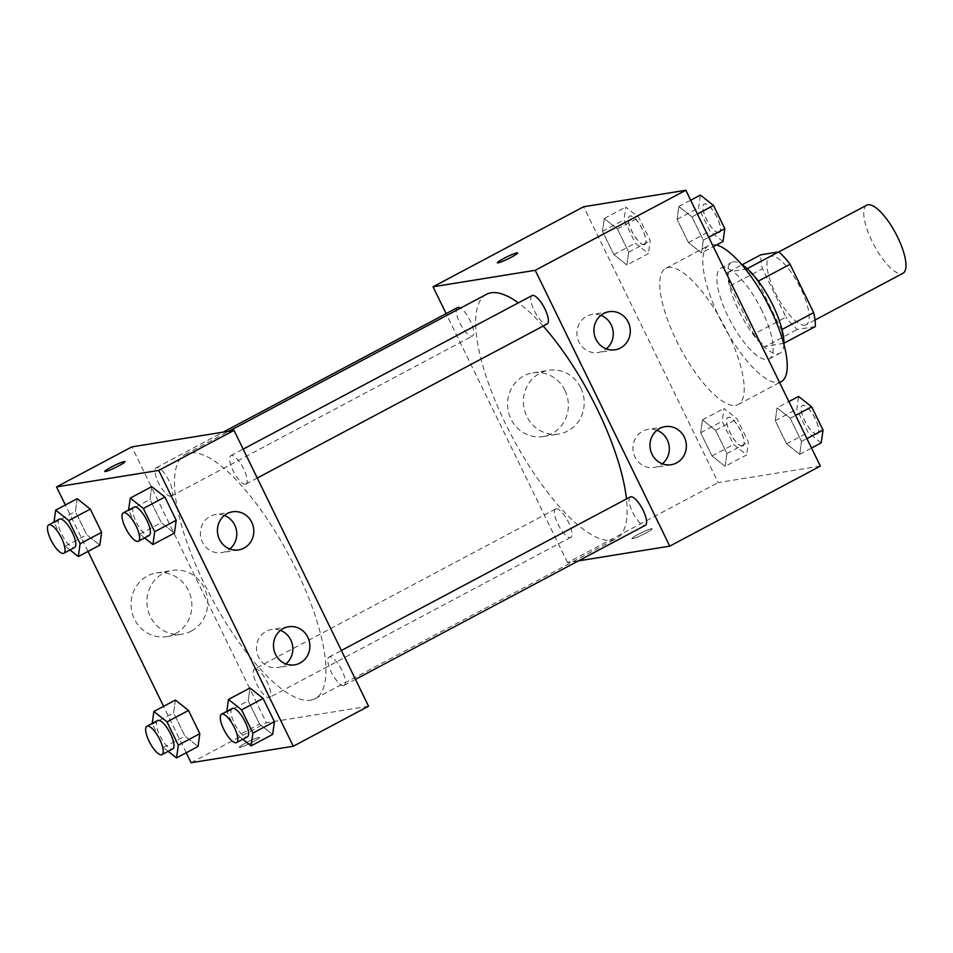 <?xml version="1.0" encoding="UTF-8"?>
<svg xmlns="http://www.w3.org/2000/svg" width="953" height="953" viewBox="0 0 953 953"><rect width="100%" height="100%" fill="white"/><g stroke="black" fill="none" stroke-linecap="round" stroke-linejoin="round"><path stroke-width="0.71" stroke-dasharray="4.76 3.57" d="M866.765 205.169A38.561 12.318 -118 0 0 873.019 243.158A38.561 12.318 -118 0 0 901.681 273.714A38.561 12.318 -118 0 0 902.956 273.285M804.868 325.164A38.561 12.318 -118 0 0 806.155 324.735A38.561 12.318 -118 0 0 798.924 284.899A38.561 12.318 -118 0 0 769.953 256.631A38.561 12.318 -118 0 0 776.207 294.608A38.561 12.318 -118 0 0 804.868 325.164M758.338 281.135L757.814 281.409A49.77 15.903 -118 0 0 746.521 269.032L728.604 271.927A49.77 15.903 -118 0 0 730.141 285.876L753.74 334.265L786.011 317.111L762.412 268.734A49.77 15.903 -118 0 1 760.875 254.785M815.232 326.593L797.304 329.488A49.77 15.903 -118 0 1 786.011 317.111M757.814 281.409L781.412 329.798L782.008 329.476M783.926 343.223L765.033 346.642L797.304 329.488M782.961 343.747A49.77 15.903 -118 0 0 781.412 329.798M753.74 334.265A49.77 15.903 -118 0 0 765.033 346.642M783.902 344.236A51.426 16.427 62 0 1 779.911 353.241A51.426 16.427 62 0 1 741.279 315.55A51.426 16.427 62 0 1 731.642 262.432A51.426 16.427 62 0 1 741.339 264.16M762.055 310.809A51.426 16.427 -118 0 0 720.885 268.15A51.426 16.427 -118 0 0 729.236 318.79A51.426 16.427 -118 0 0 767.439 359.531A51.426 16.427 -118 0 0 769.154 358.959A51.426 16.427 -118 0 0 762.055 310.809M730.141 285.876L762.412 268.734M746.521 269.032L747.235 268.651M728.604 271.927L742.196 264.708M716.513 244.969A77.133 24.635 -118 0 0 708.818 245.445A77.133 24.635 -118 0 0 721.338 321.411A77.133 24.635 -118 0 0 778.661 382.51A77.133 24.635 -118 0 0 781.222 381.665M735.633 405.382A77.133 24.635 -118 0 0 738.194 404.537A77.133 24.635 -118 0 0 723.744 324.866A77.133 24.635 -118 0 0 665.79 268.317A77.133 24.635 -118 0 0 678.31 344.283A77.133 24.635 -118 0 0 735.633 405.382M820.342 466.1L718.181 482.587L583.641 206.753M777.064 407.86L790.18 418.272L801.509 441.489L799.722 454.307L786.606 443.895L775.277 420.678L777.064 407.86L790.18 418.272L801.509 441.489L799.722 454.307L786.606 443.895L775.277 420.678L777.064 407.86L788.881 401.582M701.503 252.95L688.4 242.538L677.071 219.309L678.858 206.503L691.973 216.903L703.29 240.132L701.503 252.95L688.4 242.538L677.071 219.309L678.858 206.503L691.973 216.903L703.29 240.132L701.503 252.95L713.32 246.672M626.919 264.994L613.815 254.582L602.487 231.353L604.273 218.535L617.377 228.946L628.706 252.176L626.919 264.994L613.815 254.582L602.487 231.353L604.273 218.535L617.377 228.946L628.706 252.176L626.919 264.994L648.433 253.558L635.329 243.146L624.001 219.917L625.787 207.111L638.891 217.51L650.22 240.74L648.433 253.558M725.138 466.351L712.022 455.939L700.693 432.722L702.48 419.904L715.596 430.315L726.925 453.533L725.138 466.351L712.022 455.939L700.693 432.722L702.48 419.904L715.596 430.315L726.925 453.533L725.138 466.351L746.652 454.915L733.536 444.503L722.207 421.286L723.994 408.468L737.11 418.879L748.439 442.097L746.652 454.915M497.383 262.79L497.383 262.802A11.245 1.156 -26 0 0 508.009 258.906A11.245 1.156 -26 0 0 517.61 252.938L517.598 252.926M564.938 390.361A32.247 30.377 80.8 0 0 532.822 372.873A32.247 30.377 80.8 0 0 507.973 409.552A32.247 30.377 80.8 0 0 543.103 436.534A32.247 30.377 80.8 0 0 564.938 390.361M578.423 560.888L567.583 562.639L718.181 482.587M567.583 562.639L446.135 313.632M580.782 387.811A32.247 30.377 -99.2 0 1 558.934 433.972A32.247 30.377 -99.2 0 1 523.816 406.991A32.247 30.377 -99.2 0 1 548.654 370.324A32.247 30.377 -99.2 0 1 580.782 387.811M645.753 533.096A11.245 1.156 -26 0 0 652.138 528.772A11.245 1.156 -26 0 0 641.524 532.667A11.245 1.156 -26 0 0 631.922 538.624A11.245 1.156 -26 0 0 645.753 533.096A11.245 1.156 154 0 1 631.91 538.624A11.245 1.156 154 0 1 641.524 532.656A11.245 1.156 154 0 1 652.138 528.76A11.245 1.156 154 0 1 645.753 533.084M600.89 315.36A19.286 18.167 80.8 0 0 592.004 314.454A19.286 18.167 80.8 0 0 578.947 342.067A19.286 18.167 80.8 0 0 598.15 352.527A19.286 18.167 80.8 0 0 606.299 348.869M656.939 430.291A19.286 18.167 80.8 0 0 648.064 429.386A19.286 18.167 80.8 0 0 634.996 456.999A19.286 18.167 80.8 0 0 654.211 467.458A19.286 18.167 80.8 0 0 662.347 463.801M556.207 508.807A16.07 5.134 -118 0 0 555.67 508.985A16.07 5.134 -118 0 0 558.684 525.579A16.07 5.134 -118 0 0 570.752 537.361A16.07 5.134 -118 0 0 568.143 521.529A16.07 5.134 -118 0 0 556.207 508.807M532.048 295.573A16.07 5.134 -118 0 0 534.657 311.405A16.07 5.134 -118 0 0 546.593 324.127A16.07 5.134 -118 0 0 547.129 323.96M630.255 496.942A16.07 5.134 -118 0 0 632.863 512.762A16.07 5.134 -118 0 0 644.8 525.496A16.07 5.134 -118 0 0 645.336 525.317M457.464 307.616A16.07 5.134 -118 0 0 460.073 323.448A16.07 5.134 -118 0 0 472.009 336.171A16.07 5.134 -118 0 0 472.545 335.992A16.07 5.134 -118 0 0 471.223 322.9A16.07 5.134 -118 0 0 460.478 308.153M486.483 294.322A138.316 44.183 -118 0 0 508.926 430.553A138.316 44.183 -118 0 0 611.719 540.137A138.316 44.183 -118 0 0 616.317 538.612A138.316 44.183 -118 0 0 626.466 498.955M543.174 326.057A138.316 44.183 -118 0 0 518.361 302.851M310.523 700.217A138.316 44.183 -118 0 0 315.133 698.692A138.316 44.183 -118 0 0 289.224 555.813A138.316 44.183 -118 0 0 185.287 454.414A138.316 44.183 -118 0 0 207.742 590.646A138.316 44.183 -118 0 0 310.523 700.217M255.011 668.887A16.07 5.134 62 0 1 266.959 681.621A16.07 5.134 62 0 1 269.568 697.441A16.07 5.134 62 0 1 257.489 685.66A16.07 5.134 62 0 1 254.475 669.066A16.07 5.134 62 0 1 255.011 668.887M245.397 484.219A16.07 5.134 -118 0 0 245.934 484.041A16.07 5.134 -118 0 0 242.932 467.446A16.07 5.134 -118 0 0 230.852 455.665A16.07 5.134 -118 0 0 233.461 471.485A16.07 5.134 -118 0 0 245.397 484.219M343.616 685.576A16.07 5.134 -118 0 0 344.152 685.398A16.07 5.134 -118 0 0 341.138 668.803A16.07 5.134 -118 0 0 329.059 657.022A16.07 5.134 -118 0 0 331.668 672.854A16.07 5.134 -118 0 0 343.616 685.576M170.813 496.263A16.07 5.134 -118 0 0 171.349 496.084A16.07 5.134 -118 0 0 168.347 479.49A16.07 5.134 -118 0 0 156.268 467.709A16.07 5.134 -118 0 0 158.877 483.528A16.07 5.134 -118 0 0 170.813 496.263M368.561 706.221L266.387 722.719L131.859 446.886M175.4 700.05L173.613 712.868L184.942 736.097L198.045 746.497L184.942 736.097L173.613 712.868L175.4 700.05M77.181 498.693L75.394 511.511L86.723 534.728L99.839 545.14L86.723 534.728L75.394 511.511L77.181 498.693M151.765 486.649L149.978 499.467L161.307 522.685L174.423 533.096L161.307 522.685L149.978 499.467L151.765 486.649M186.24 752.787L163.582 706.328M88.021 551.418L65.364 504.971M259.526 724.054L272.641 734.465L259.526 724.054L248.197 700.824L259.526 724.054L238.012 735.49L226.802 711.379M249.984 688.006L248.197 700.824L249.984 688.006M224.396 515.466A19.286 18.167 80.8 0 0 215.509 514.56A19.286 18.167 80.8 0 0 202.453 542.174A19.286 18.167 80.8 0 0 221.668 552.633A19.286 18.167 80.8 0 0 229.804 548.976M280.456 630.409A19.286 18.167 80.8 0 0 271.569 629.492A19.286 18.167 80.8 0 0 258.513 657.105A19.286 18.167 80.8 0 0 277.716 667.565A19.286 18.167 80.8 0 0 285.864 663.907M175.531 633.638A32.247 30.377 80.8 0 0 190.302 595.101A32.247 30.377 80.8 0 0 156.34 572.979A32.247 30.377 80.8 0 0 131.49 609.658A32.247 30.377 80.8 0 0 166.608 636.64A32.247 30.377 80.8 0 0 175.531 633.638M191.088 762.745L266.387 722.719M240.001 747.378A11.245 1.156 -26 0 0 251.556 742.601A11.245 1.156 -26 0 0 259.526 737.443A11.245 1.156 -26 0 0 248.912 741.339A11.245 1.156 -26 0 0 239.298 747.307A11.245 1.156 -26 0 0 240.001 747.378A11.245 1.156 154 0 1 239.298 747.295A11.245 1.156 154 0 1 248.9 741.327A11.245 1.156 154 0 1 259.514 737.443A11.245 1.156 154 0 1 251.556 742.59A11.245 1.156 154 0 1 240.001 747.366M191.374 631.077A32.247 30.377 -99.2 0 1 182.452 634.09A32.247 30.377 -99.2 0 1 147.322 607.097A32.247 30.377 -99.2 0 1 172.171 570.43A32.247 30.377 -99.2 0 1 206.134 592.552A32.247 30.377 -99.2 0 1 191.374 631.077M104.77 471.473L104.77 471.485A11.245 1.156 -26 0 0 104.77 471.485A11.245 1.156 -26 0 0 115.384 467.589A11.245 1.156 -26 0 0 124.998 461.621A11.245 1.156 -26 0 0 124.986 461.609L124.998 461.621M168.204 751.321L163.428 747.533L152.218 723.422M157.662 720.528A16.07 5.134 -118 0 0 160.271 736.347A16.07 5.134 -118 0 0 172.219 749.082A16.07 5.134 -118 0 0 172.755 748.903M163.428 747.533L184.942 736.097M152.099 724.304L173.613 712.868M69.986 549.964L65.209 546.164L54.011 522.053M59.455 519.159A16.07 5.134 -118 0 0 62.064 534.99A16.07 5.134 -118 0 0 74 547.713A16.07 5.134 -118 0 0 74.537 547.534M65.209 546.164L86.723 534.728M53.88 522.947L75.394 511.511M242.789 739.278L238.012 735.49M232.258 708.484A16.07 5.134 -118 0 0 234.867 724.304A16.07 5.134 -118 0 0 246.803 737.038A16.07 5.134 -118 0 0 247.339 736.86M226.683 712.26L248.197 700.824M144.57 537.921L139.793 534.121L128.595 510.01M134.039 507.115A16.07 5.134 -118 0 0 136.648 522.947A16.07 5.134 -118 0 0 148.597 535.669A16.07 5.134 -118 0 0 149.121 535.503M139.793 534.121L161.307 522.685M128.476 510.903L149.978 499.467M742.327 446.064A16.07 5.134 -118 0 0 742.863 445.885A16.07 5.134 -118 0 0 739.85 429.279A16.07 5.134 -118 0 0 727.782 417.497A16.07 5.134 -118 0 0 730.391 433.329A16.07 5.134 -118 0 0 742.327 446.064M702.48 419.904L723.994 408.468M715.596 430.315L737.11 418.879M726.925 453.533L748.439 442.097M712.022 455.939L733.536 444.503M700.693 432.722L722.207 421.286M742.411 446.016A16.07 5.134 -118 0 0 742.947 445.837A16.07 5.134 -118 0 0 739.933 429.231A16.07 5.134 -118 0 0 727.866 417.462A16.07 5.134 -118 0 0 730.475 433.281A16.07 5.134 -118 0 0 742.411 446.016M644.121 244.695A16.07 5.134 -118 0 0 644.657 244.516A16.07 5.134 -118 0 0 641.643 227.922A16.07 5.134 -118 0 0 629.564 216.14A16.07 5.134 -118 0 0 632.173 231.96A16.07 5.134 -118 0 0 644.121 244.695M604.273 218.535L625.787 207.111M617.377 228.946L638.891 217.51M628.706 252.176L650.22 240.74M613.815 254.582L635.329 243.146M602.487 231.353L624.001 219.917M644.204 244.647A16.07 5.134 -118 0 0 644.74 244.468A16.07 5.134 -118 0 0 641.726 227.874A16.07 5.134 -118 0 0 629.659 216.093A16.07 5.134 -118 0 0 632.268 231.924A16.07 5.134 -118 0 0 644.204 244.647M821.236 442.871L808.12 432.459L796.791 409.242L798.578 396.424M816.912 434.02A16.07 5.134 -118 0 0 817.448 433.841A16.07 5.134 -118 0 0 814.434 417.235A16.07 5.134 -118 0 0 802.366 405.466A16.07 5.134 -118 0 0 804.975 421.286A16.07 5.134 -118 0 0 816.912 434.02M790.18 418.272L795.612 415.377M801.509 441.489L806.941 438.606M799.722 454.307L811.539 448.029M786.606 443.895L808.12 432.459M775.277 420.678L796.791 409.242M816.995 433.972A16.07 5.134 -118 0 0 817.531 433.794A16.07 5.134 -118 0 0 814.529 417.2A16.07 5.134 -118 0 0 802.45 405.418A16.07 5.134 -118 0 0 805.059 421.238A16.07 5.134 -118 0 0 816.995 433.972M723.017 241.514L709.914 231.102L698.585 207.873L700.372 195.067M718.705 232.651A16.07 5.134 -118 0 0 719.241 232.472A16.07 5.134 -118 0 0 716.227 215.878A16.07 5.134 -118 0 0 704.148 204.097A16.07 5.134 -118 0 0 706.757 219.929A16.07 5.134 -118 0 0 718.705 232.651M678.858 206.503L690.675 200.213M691.973 216.903L697.405 214.02M703.29 240.132L708.734 237.249M688.4 242.538L709.914 231.102M677.071 219.309L698.585 207.873M718.788 232.603A16.07 5.134 -118 0 0 719.324 232.437A16.07 5.134 -118 0 0 716.311 215.831A16.07 5.134 -118 0 0 704.243 204.049A16.07 5.134 -118 0 0 706.852 219.881A16.07 5.134 -118 0 0 718.788 232.603M778.827 251.914L769.953 256.631M815.029 320.017L806.155 324.735M769.154 358.959L779.911 353.241M720.885 268.15L731.642 262.432M738.194 404.537L779.59 382.534M665.79 268.317L708.818 245.445M543.103 436.534L558.934 433.972M532.822 372.873L548.654 370.324M609.027 311.702L592.004 314.454M615.173 349.775L598.15 352.527M665.087 426.634L648.064 429.386M671.234 464.707L654.211 467.458M315.133 698.692L616.317 538.612M185.287 454.414L228.946 431.209M555.67 508.985L254.475 669.066M570.752 537.361L269.568 697.441M245.934 484.041L257.262 478.025M230.852 455.665L243.158 449.125M344.152 685.398L355.469 679.382M329.059 657.022L341.377 650.482M171.349 496.084L472.545 335.992M156.268 467.709L223.181 432.138M232.544 511.809L215.509 514.56M238.691 549.893L221.668 552.633M288.604 626.752L271.569 629.492M294.751 664.825L277.716 667.565M166.608 636.64L182.452 634.09M156.34 572.979L172.171 570.43"/><path stroke-width="1.43" d="M815.029 320.017L902.956 273.285A38.561 12.318 -118 0 0 895.737 233.449A38.561 12.318 -118 0 0 866.765 205.169L778.827 251.914M742.196 264.708L760.875 254.785L778.792 251.89A49.77 15.903 -118 0 1 790.085 264.267L813.683 312.644A49.77 15.903 -118 0 1 815.232 326.593L783.926 343.223M782.008 329.476L813.683 312.644M758.338 281.135L790.085 264.267M741.339 264.16A51.426 16.427 62 0 1 772.812 305.091A51.426 16.427 62 0 1 783.902 344.236M747.235 268.651L778.792 251.89M779.59 382.534L781.222 381.665A77.133 24.635 -118 0 0 771.751 311.905A77.133 24.635 -118 0 0 716.513 244.969M446.135 313.632L433.043 286.793L583.641 206.753L685.815 190.255L820.342 466.1L669.756 546.14L578.423 560.888M517.61 252.938A11.245 1.156 -26 0 0 503.768 258.466A11.245 1.156 154 0 1 517.598 252.926A11.245 1.156 154 0 1 507.997 258.894A11.245 1.156 154 0 1 497.383 262.79A11.245 1.156 154 0 1 503.768 258.466A11.245 1.156 -26 0 0 497.383 262.802M433.043 286.793L535.217 270.295L685.815 190.255M595.97 339.316A19.286 18.167 -99.2 0 1 609.027 311.702A19.286 18.167 -99.2 0 1 630.04 327.844A19.286 18.167 -99.2 0 1 615.173 349.775A19.286 18.167 -99.2 0 1 595.97 339.316M652.031 454.247A19.286 18.167 -99.2 0 1 665.087 426.634A19.286 18.167 -99.2 0 1 686.1 442.776A19.286 18.167 -99.2 0 1 671.234 464.707A19.286 18.167 -99.2 0 1 652.031 454.247M535.217 270.295L669.756 546.14M606.299 348.869A19.286 18.167 80.8 0 0 613.005 330.596A19.286 18.167 80.8 0 0 600.89 315.36M662.347 463.801A19.286 18.167 80.8 0 0 669.066 445.527A19.286 18.167 80.8 0 0 656.939 430.291M257.262 478.025L547.129 323.96A16.07 5.134 -118 0 0 544.115 307.354A16.07 5.134 -118 0 0 532.048 295.573L243.158 449.125M355.469 679.382L645.336 525.317A16.07 5.134 -118 0 0 642.334 508.723A16.07 5.134 -118 0 0 630.255 496.942L341.377 650.482M460.478 308.153A16.07 5.134 -118 0 0 457.464 307.616L223.181 432.138M626.466 498.955A138.316 44.183 -118 0 0 543.174 326.057M518.361 302.851A138.316 44.183 -118 0 0 486.483 294.322L228.946 431.209M368.561 706.221L234.021 430.387L158.734 470.413L293.262 746.247L368.561 706.221M65.364 504.971L56.561 486.9L131.859 446.886L234.021 430.387M227.207 513.607A19.286 18.167 -99.2 0 1 232.544 511.809A19.286 18.167 -99.2 0 1 253.546 527.95A19.286 18.167 -99.2 0 1 238.691 549.893A19.286 18.167 -99.2 0 1 219.476 539.422A19.286 18.167 -99.2 0 1 227.207 513.607M300.076 663.026A19.286 18.167 -99.2 0 1 294.751 664.825A19.286 18.167 -99.2 0 1 275.536 654.354A19.286 18.167 -99.2 0 1 288.604 626.752A19.286 18.167 -99.2 0 1 308.915 639.975A19.286 18.167 -99.2 0 1 300.076 663.026M175.4 700.05L188.503 710.461L175.4 700.05L153.886 711.486L167.001 721.897L178.318 745.127L176.531 757.933L168.204 751.321M199.832 733.691L188.503 710.461L199.832 733.691L198.045 746.497L199.832 733.691L178.318 745.127M77.181 498.693L90.297 509.105L77.181 498.693L55.667 510.129L68.783 520.541L80.112 543.758L78.325 556.576L69.986 549.964M101.626 532.322L90.297 509.105L101.626 532.322L99.839 545.14L101.626 532.322L80.112 543.758M151.765 486.649L164.881 497.061L151.765 486.649L130.251 498.085L143.367 508.497L154.696 531.714L152.909 544.532L144.57 537.921M176.21 520.278L164.881 497.061L176.21 520.278L174.423 533.096L176.21 520.278L154.696 531.714M293.262 746.247L191.088 762.745L186.24 752.787M56.561 486.9L158.734 470.413M163.582 706.328L88.021 551.418M272.641 734.465L274.416 721.647L263.099 698.418L249.984 688.006L263.099 698.418L274.416 721.647L272.641 734.465L251.127 745.889L242.789 739.278M229.804 548.976A19.286 18.167 80.8 0 0 236.523 530.702A19.286 18.167 80.8 0 0 224.396 515.466M285.864 663.907A19.286 18.167 80.8 0 0 292.583 645.634A19.286 18.167 80.8 0 0 280.456 630.409M124.986 461.609A11.245 1.156 -26 0 0 124.295 461.55A11.245 1.156 154 0 1 124.986 461.609A11.245 1.156 154 0 1 115.384 467.578A11.245 1.156 154 0 1 104.77 471.473A11.245 1.156 154 0 1 112.74 466.315A11.245 1.156 154 0 1 124.295 461.538A11.245 1.156 -26 0 0 112.764 466.315A11.245 1.156 -26 0 0 104.77 471.473M152.218 723.422L153.886 711.486M161.998 754.621L172.755 748.903A16.07 5.134 -118 0 0 169.741 732.309A16.07 5.134 -118 0 0 157.662 720.528L146.905 726.246A16.07 5.134 -118 0 0 149.514 742.065A16.07 5.134 -118 0 0 161.462 754.8A16.07 5.134 -118 0 0 161.998 754.621A16.07 5.134 -118 0 0 158.984 738.027A16.07 5.134 -118 0 0 146.905 726.246M167.001 721.897L188.503 710.461M176.531 757.933L198.045 746.497M54.011 522.053L55.667 510.129M63.78 553.252L74.537 547.534A16.07 5.134 -118 0 0 71.535 530.94A16.07 5.134 -118 0 0 59.455 519.159L48.698 524.877A16.07 5.134 -118 0 0 51.307 540.708A16.07 5.134 -118 0 0 63.243 553.431A16.07 5.134 -118 0 0 63.78 553.252A16.07 5.134 -118 0 0 60.778 536.658A16.07 5.134 -118 0 0 48.698 524.877M68.783 520.541L90.297 509.105M78.325 556.576L99.839 545.14M226.802 711.379L228.47 699.442L241.585 709.854L252.914 733.083L251.127 745.889M236.582 742.578L247.339 736.86A16.07 5.134 -118 0 0 244.325 720.265A16.07 5.134 -118 0 0 232.258 708.484L221.501 714.202A16.07 5.134 -118 0 0 224.11 730.022A16.07 5.134 -118 0 0 236.046 742.756A16.07 5.134 -118 0 0 236.582 742.578A16.07 5.134 -118 0 0 233.568 725.983A16.07 5.134 -118 0 0 221.501 714.202M228.47 699.442L249.984 688.006M241.585 709.854L263.099 698.418M252.914 733.083L274.416 721.647M128.595 510.01L130.251 498.085M138.364 541.221L149.121 535.503A16.07 5.134 -118 0 0 146.119 518.897A16.07 5.134 -118 0 0 134.039 507.115L123.282 512.833A16.07 5.134 -118 0 0 125.891 528.665A16.07 5.134 -118 0 0 137.84 541.387A16.07 5.134 -118 0 0 138.364 541.221A16.07 5.134 -118 0 0 135.362 524.615A16.07 5.134 -118 0 0 123.282 512.833M143.367 508.497L164.881 497.061M152.909 544.532L174.423 533.096M788.881 401.582L798.578 396.424L811.694 406.836L823.023 430.053L821.236 442.871L811.539 448.029M795.612 415.377L811.694 406.836M806.941 438.606L823.023 430.053M690.675 200.213L700.372 195.067L713.487 205.467L724.804 228.696L723.017 241.514L713.32 246.672M697.405 214.02L713.487 205.467M708.734 237.249L724.804 228.696"/></g></svg>
